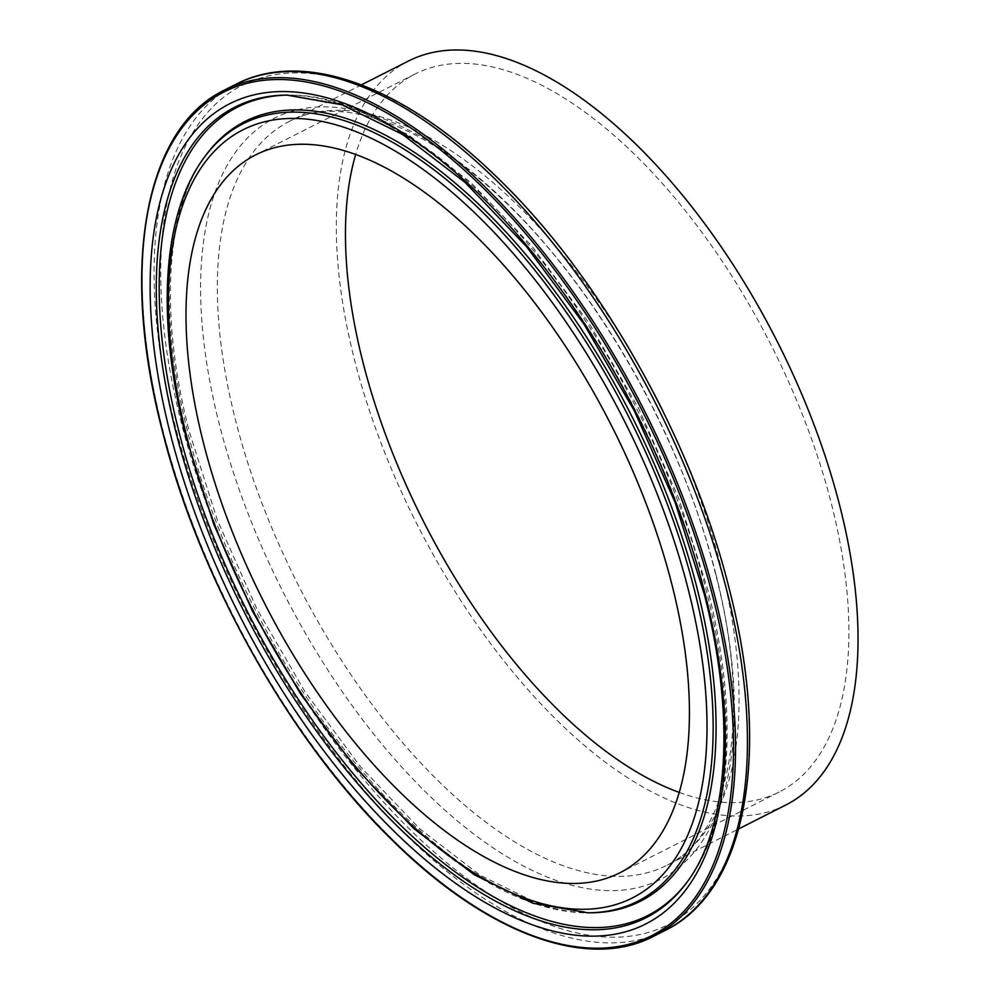 <?xml version="1.0" encoding="UTF-8"?>
<svg xmlns="http://www.w3.org/2000/svg" width="999" height="999" viewBox="0 0 999 999"><rect width="100%" height="100%" fill="white"/><g stroke="black" fill="none" stroke-linecap="round" stroke-linejoin="round"><path stroke-width="0.75" stroke-dasharray="5 3.75" d="M408.541 60.989A417.107 201.985 -116.9 0 0 354.295 358.978A417.107 201.985 -116.9 0 0 785.826 804.994M679.22 792.419A402.51 194.917 -116.9 0 0 779.232 791.982A402.51 194.917 -116.9 0 0 831.568 504.42A402.51 194.917 -116.9 0 0 415.134 74.001A402.51 194.917 -116.9 0 0 355.681 154.42M687.15 882.005A453.259 219.493 -116.9 0 0 687.924 880.968L686.388 883.029A454.445 220.067 -116.9 0 0 705.132 593.094A454.445 220.067 -116.9 0 0 286.825 95.092L289.398 95.08A453.259 219.493 -116.9 0 0 288.099 95.092M687.924 880.968A453.259 219.493 -116.9 0 0 706.618 591.783A453.259 219.493 -116.9 0 0 289.398 95.08L346.953 105.057L408.316 134.803L470.916 182.63L532.005 246.266L588.761 322.64L638.486 408.104L678.796 498.513L707.742 589.547C738.973 711.937 732.567 821.615 687.924 880.968M224.3 90.172A474.4 229.733 -116.9 0 0 162.6 429.095A474.4 229.733 -116.9 0 0 653.421 936.375M236.201 84.141A474.4 229.733 -116.9 0 0 174.5 423.064A474.4 229.733 -116.9 0 0 665.322 930.344M729.058 588.573A470.554 227.872 -116.9 0 0 347.752 81.069A470.554 227.872 -116.9 0 0 181.019 421.566A470.554 227.872 -116.9 0 0 562.325 929.07A470.554 227.872 -116.9 0 0 729.058 588.573M715.971 574.475A426.71 206.631 -116.9 0 0 370.204 114.261A426.71 206.631 -116.9 0 0 219.006 423.039A426.71 206.631 -116.9 0 0 564.785 883.253A426.71 206.631 -116.9 0 0 715.971 574.475M653.284 392.17A417.107 201.985 -116.9 0 0 289.548 121.316A417.107 201.985 -116.9 0 0 235.302 419.305A417.107 201.985 -116.9 0 0 666.845 865.334A417.107 201.985 -116.9 0 0 721.091 567.345A417.107 201.985 -116.9 0 0 663.311 411.95M204.608 156.943A435.964 211.114 -116.9 0 0 186.626 435.089A435.964 211.114 -116.9 0 0 587.912 912.824M206.131 154.87A437.137 211.688 -116.9 0 0 188.112 433.778A437.137 211.688 -116.9 0 0 590.484 912.799L538.049 903.546L480.057 875.186L419.805 828.858L360.527 766.832L305.257 692.22L256.768 608.678L217.445 520.329L189.236 431.543C158.579 312.762 166.159 207.043 206.131 154.87M361.401 84.878L289.548 121.316C337.987 94.868 420.604 121.204 501.71 198.714C595.854 286.401 681.693 436.725 715.434 573.513C753.583 718.618 728.571 837.824 666.845 865.334L738.698 828.895M779.232 791.982L619.767 872.839M415.134 74.001L255.669 154.87"/><path stroke-width="1.5" d="M738.698 828.895L785.826 804.994A417.107 201.985 -116.9 0 0 840.072 507.005A417.107 201.985 -116.9 0 0 408.541 60.989L361.401 84.878M203.334 442.432A402.51 194.917 -116.9 0 0 619.767 872.839A402.51 194.917 -116.9 0 0 672.102 585.277A402.51 194.917 -116.9 0 0 255.669 154.87A402.51 194.917 -116.9 0 0 203.334 442.432M355.681 154.42A402.51 194.917 -116.9 0 0 362.787 361.563A402.51 194.917 -116.9 0 0 679.22 792.419M175.861 431.805A454.445 220.067 -116.9 0 0 418.918 846.29A454.445 220.067 -116.9 0 0 686.388 883.029C728.546 827.809 736.138 717.906 704.382 594.567L675.112 502.46L634.315 410.839L584.015 324.213L526.66 246.815L465.097 182.467L402.447 134.341L341.933 104.795L286.825 95.092A454.445 220.067 -116.9 0 0 175.861 431.805M288.099 95.092A453.259 219.493 -116.9 0 0 178.721 430.906A453.259 219.493 -116.9 0 0 420.379 843.643A453.259 219.493 -116.9 0 0 687.15 882.005M705.481 595.454A459.827 222.665 -116.9 0 0 332.879 99.525A459.827 222.665 -116.9 0 0 169.955 432.255A459.827 222.665 -116.9 0 0 542.557 928.183A459.827 222.665 -116.9 0 0 705.481 595.454M715.109 597.464A474.4 229.733 -116.9 0 0 224.3 90.172C144.63 128.434 119.73 266.721 162.038 429.707C199.151 579.595 291.271 743.144 394.543 842.419C488.161 934.29 587.737 970.791 653.421 936.375A474.4 229.733 -116.9 0 0 715.109 597.464M713.124 597.777A472.939 229.021 -116.9 0 0 329.882 87.712A472.939 229.021 -116.9 0 0 162.313 429.932A472.939 229.021 -116.9 0 0 545.554 940.009A472.939 229.021 -116.9 0 0 713.124 597.777M236.201 84.141C303.596 49.151 402.847 85.764 495.779 176.124C599.5 274.962 692.057 438.698 729.27 588.96C771.34 751.498 747.227 890.459 665.322 930.344A474.4 229.733 -116.9 0 0 727.01 591.42A474.4 229.733 -116.9 0 0 236.201 84.141L224.3 90.172M663.311 411.95A417.107 201.985 -116.9 0 0 653.284 392.17M694.367 589.81A435.964 211.114 -116.9 0 0 461.188 192.183A435.964 211.114 -116.9 0 0 204.608 156.943C162.125 213.274 155.757 318.756 185.876 436.563L213.761 524.275L252.585 611.413L300.487 693.768L355.157 767.369L413.961 828.671L474.163 874.712L533.004 903.271L587.912 912.824A435.964 211.114 -116.9 0 0 694.367 589.81M688.461 590.259A430.581 208.516 -116.9 0 0 339.548 125.874A430.581 208.516 -116.9 0 0 186.975 437.45A430.581 208.516 -116.9 0 0 535.889 901.835A430.581 208.516 -116.9 0 0 688.461 590.259M587.912 912.824L590.484 912.799A437.137 211.688 -116.9 0 0 697.227 588.923A437.137 211.688 -116.9 0 0 463.424 190.21A437.137 211.688 -116.9 0 0 206.131 154.87L204.608 156.943M665.322 930.344L653.421 936.375"/></g></svg>
